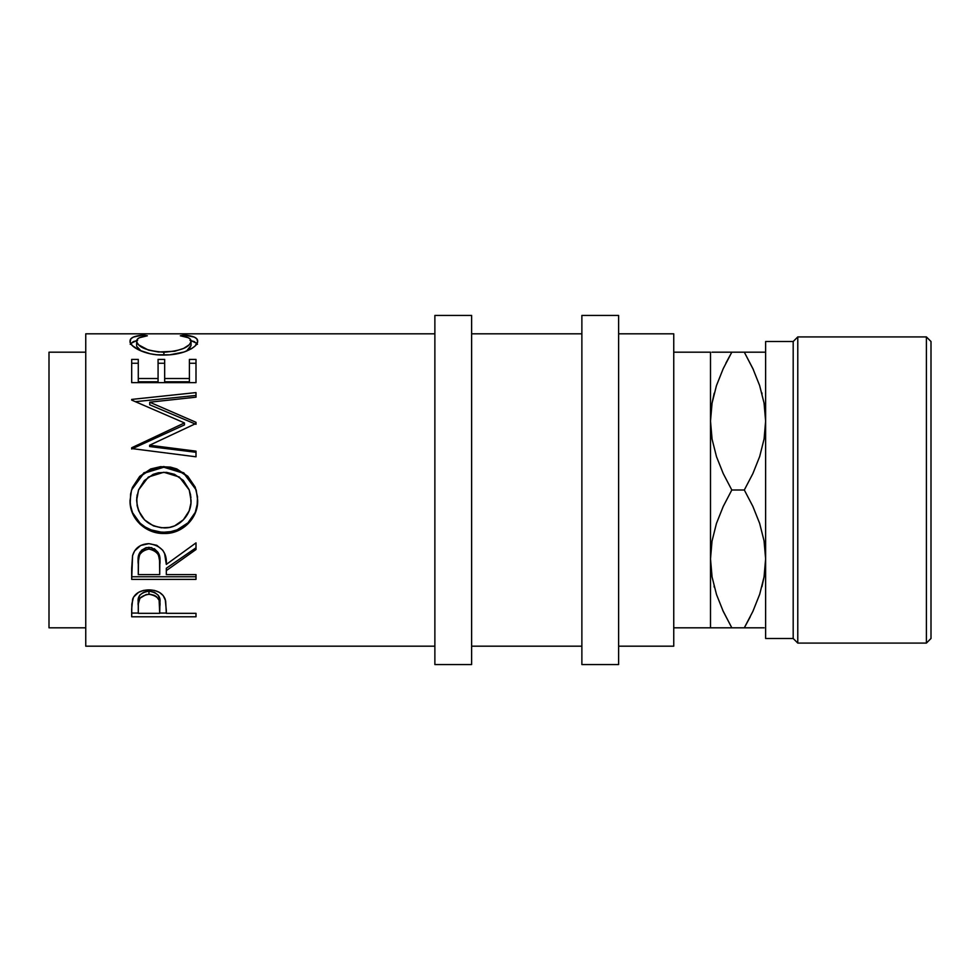 <?xml version="1.0" encoding="UTF-8"?>
<svg xmlns="http://www.w3.org/2000/svg" width="980" height="980" viewBox="0 0 980 980"><rect width="100%" height="100%" fill="white"/><g stroke="black" fill="none" stroke-linecap="round" stroke-linejoin="round"><path stroke-width="1.47" d="M710.5 421.204L711.419 434.875L710.5 421.094L710.5 352.188L673.75 352.188L710.5 352.188L710.5 558.906L710.5 421.094L712.031 403.258L716.429 385.704L723.228 368.639L731.815 352.188L725.874 363.176M764.706 434.875L765.625 421.094L764.094 438.93L759.696 456.484L752.897 473.548L744.31 490L752.885 506.415L759.623 523.308L764.045 540.801L765.625 558.906L764.094 576.742L759.696 594.297L752.897 611.361L744.31 627.812L761.779 627.812M764.706 545.125L765.625 558.906L764.706 545.125M711.419 545.125L710.5 558.906L712.056 576.889M85.75 646.188L434.875 646.188L85.75 646.188L85.75 333.812L85.75 646.188M434.875 333.812L85.75 333.812L434.875 333.812M196 616.788L131.688 616.788L131.847 604.023L133.525 597.139L138.56 592.324L143.472 590.438L148.936 589.874L154.522 590.45L159.507 592.422L163.195 595.595L165.645 600.863L166.318 613.333L196 613.333L196 616.788L196 613.333L196 616.788L131.688 616.788L131.688 613.063L138.278 613.063L131.688 613.063L131.688 609.021L131.688 616.788M196 579.388L131.688 579.388L132.57 555.623L134.652 550.846L140.704 545.456L148.887 543.655L156.776 545.297L162.79 550.27L164.603 553.614L166.318 564.419L196 542.883L196 549.535L166.318 570.617L166.318 574.599L196 574.599L196 579.388L196 576.767L131.688 576.767L196 576.767L196 574.599L196 579.388L131.688 579.388L131.688 568.547L131.688 579.388M130.193 503.953L130.597 493.969L132.386 487.501L139.699 476.378L150.7 468.955L160.451 466.676L170.446 467.105L176.841 468.942L187.805 476.268L195.204 487.146L197.507 496.799L197.078 506.721L195.265 513.042L187.964 523.847L177.086 531.074L167.445 533.328L157.523 532.899L151.153 531.123L145.261 528.196L140.067 524.202L132.631 513.495L130.193 503.953M196 424.303L196 422.307L149.72 402.204L196 422.307L196 423.483L149.621 445.226L196 451.155L196 456.803L131.688 448.558L131.688 447.762L184.461 422.931L131.688 400.085L131.688 399.411L196 392.588L196 397.182L149.72 402.204L149.72 404.789L196 424.303L149.72 404.789L149.72 402.204L196 397.182L196 395.454L135.522 401.665L196 395.454L196 392.588L196 397.182M196 382.641L131.688 382.641L131.688 359.403L138.278 359.403L138.278 378.513L158.074 378.513L158.074 359.403L164.665 359.403L164.665 378.513L189.41 378.513L189.41 359.403L196 359.403L196 382.641L196 363.249L189.41 363.249L196 363.249L196 359.403L196 382.641L131.688 382.641L131.688 363.249L138.278 363.249L131.688 363.249L131.688 359.403L131.688 382.641M141.892 335.221L147.355 335.785L139.27 337.769L137.274 339.313L136.747 342.045L138.56 344.813L148.397 350.08L158.442 352.016L174.71 351.269L183.615 348.427L189.299 344.703L190.953 341.922L190.402 339.239L188.332 337.733L180.332 335.785L184.167 335.062L194.297 337.108L196.857 338.847L197.617 341.628L195.032 346.087L191.443 348.733L183.958 352.028L169.663 354.834L156.788 354.772L150.357 353.817L139.417 350.24L132.276 345.573L130.169 342.13L130.818 338.86L133.329 337.108L141.892 335.221M49 627.812L85.75 627.812L49 627.812L49 352.188L49 627.812M85.75 352.188L49 352.188L85.75 352.188M434.875 664.562L471.625 664.562L471.625 315.438L434.875 315.438L434.875 664.562L434.875 315.438L471.625 315.438L471.625 664.562L434.875 664.562M581.875 664.562L618.625 664.562L618.625 315.438L581.875 315.438L581.875 664.562L581.875 315.438L618.625 315.438L618.625 664.562L581.875 664.562M926.406 643.088L931 638.495L931 341.505L926.406 336.924L926.406 643.088L926.406 336.912L797.781 336.924L793.188 341.518L793.188 638.495L797.781 643.088L797.781 336.912L797.781 643.088L926.406 643.088L797.781 643.088L793.188 638.495L793.188 341.505L765.625 341.518L765.625 638.495L793.188 638.495L765.625 638.495L765.625 341.518L793.188 341.518L797.781 336.924L926.406 336.924L931 341.518L931 638.482L926.406 643.088M710.5 627.812L710.5 558.906L710.5 627.812L673.75 627.812L714.408 627.812M618.625 646.188L673.75 646.188L673.75 333.812L618.625 333.812L673.75 333.812L673.75 646.188L618.625 646.188M471.625 646.188L581.875 646.188L471.625 646.188M581.875 333.812L471.625 333.812L581.875 333.812M753.461 369.84L744.31 352.188L714.346 352.188M714.151 393.458L712.08 402.988L710.5 421.094L712.031 403.258L716.429 385.704L723.228 368.639L731.815 352.188L723.252 352.188M716.503 385.495L723.24 368.603L716.503 385.495M722.664 610.16L731.815 627.812L723.24 611.398L716.503 594.505L712.08 577.012L710.5 558.906L712.031 541.07L716.429 523.516L723.228 506.452L731.815 490L723.24 473.585L716.503 456.692L712.08 439.199L710.5 421.094L712.08 439.199L716.503 456.692L723.24 473.585L731.815 490L744.31 490L752.885 506.415L759.623 523.308L764.045 540.801L765.625 558.906L764.094 576.742L759.696 594.297L752.897 611.361L744.31 627.812L750.251 616.824M714.053 586.175L714.371 587.388M726.266 627.812L744.31 627.812L752.885 611.398L759.659 594.407L752.885 611.398M712.056 627.812L731.815 627.812L723.24 611.398L716.503 594.505L712.08 577.012L710.5 558.906L712.056 576.877M712.043 352.188L716.441 352.188M761.975 586.542L764.045 577.012L765.625 558.906M759.659 627.812L764.082 627.812M765.625 352.188L761.717 352.188M749.859 352.188L744.31 352.188L752.885 368.603L759.623 385.495L764.045 402.988L765.625 421.094L764.069 403.111M762.073 393.825L761.754 392.613M764.069 352.188L744.31 352.188L752.885 368.603L759.623 385.495L764.045 402.988L765.625 421.094L764.069 403.123M759.659 352.188L752.885 352.188M753.498 369.938L752.885 368.603M744.31 352.188L731.815 352.188L723.24 368.603M714.2 393.25L712.056 403.123M722.628 610.062L723.24 611.398M761.926 586.751L764.069 576.877M716.466 627.812L723.24 627.812M731.815 627.812L752.873 627.812M710.5 558.906L712.031 541.07L716.429 523.516L723.228 506.452L731.815 490L744.31 490L752.897 473.548L759.696 456.484L764.094 438.93L765.625 421.094M161.382 527.791L169.467 527.412L174.624 525.88L183.358 519.792L189.165 510.886L190.953 503.059L190.586 494.937L189.115 489.682L183.382 480.457L174.464 474.308L166.539 472.372L158.393 472.752L153.199 474.332L144.366 480.555L138.646 489.743L136.759 497.656L137.151 505.766L138.707 510.935L144.562 519.915L153.48 525.905L161.382 527.791M154.326 548.69L158.123 552.463L159.814 562.251C160.977 554.104 157.327 549.119 148.874 547.306L148.874 549.033C157.339 550.956 160.989 556.101 159.814 564.468L159.716 574.599L159.544 559.372L158.123 554.349L154.338 550.466L148.874 549.033L143.546 550.49L139.834 554.3L138.523 559.225L138.278 574.599L159.716 574.599L138.278 574.599L138.278 564.223C137.065 555.966 140.593 550.907 148.874 549.033L148.874 547.306C140.63 549.082 137.09 553.994 138.278 562.042L139.944 552.206M159.716 613.333L159.128 600.274L156.567 596.673L154.375 595.35L150.381 594.321L146.228 594.517L139.919 598.216L138.327 603.901L138.278 613.333L159.716 613.333L138.278 613.333L138.278 605.775C137.151 599.54 140.716 595.693 148.96 594.248L148.96 591.185C140.728 592.545 137.163 596.281 138.278 602.369L138.278 605.775L138.535 598.694L139.919 595.032L143.692 592.239L147.588 591.246L148.96 591.185L148.96 594.248C157.364 595.767 161.002 599.723 159.863 606.118L159.716 613.333M190.941 497.424L189.238 490L191.051 500.363C191.676 514.88 178.838 528.49 164.101 527.902C147.306 526.383 138.143 517.207 136.637 500.363L138.548 490L136.637 500.363L137.139 494.814M138.548 489.988L148.36 477.04L163.807 472.25L179.377 477.027L189.238 490M159.863 602.7L159.863 602.676C160.989 596.452 157.364 592.618 148.96 591.185L154.375 592.251L158.172 595.179L159.593 598.939L159.863 606.081M136.747 346.393L141.108 350.987L136.747 346.393M189.299 348.978L186.494 351.11L191.051 345.45L189.299 348.978M197.458 344.311L194.297 341.604L189.998 340.391M137.617 340.391L133.329 341.604L130.218 344.323M158.074 381.796L138.278 381.796L158.074 381.796L158.074 378.513L158.074 381.796M164.665 363.249L158.074 363.249L164.665 363.249L164.665 359.403L164.665 381.796L189.41 381.796L164.665 381.796L164.665 363.249M184.461 424.904L131.688 449.012L184.461 424.904L184.461 422.931L184.461 424.904M196 452.295L149.621 446.549L196 452.295L196 451.155L196 456.803L196 452.295M195.204 487.244L187.78 476.648L176.817 469.543L170.434 467.779L163.819 467.227L157.143 467.779L150.712 469.579L139.687 476.795L132.374 487.599M131.528 489.988L143.815 473.316L163.819 467.227L163.819 466.529L143.827 472.813L131.528 489.988L130.034 500.658C129.531 518.898 146.057 534.051 164.125 533.475C182.145 534.186 198.45 518.101 197.654 500.143L196.196 489.976L183.824 472.85L163.819 466.529L163.819 467.227L183.799 473.34L196.196 489.951M197.507 503.046L197.654 499.837C198.438 517.317 182.17 532.851 164.125 532.189L170.728 531.638L177.086 529.862L187.964 522.842L195.265 512.369L197.507 503.046M160.818 532.054L164.125 532.189C146.118 532.789 129.458 517.991 130.034 500.339L130.671 506.709L132.631 512.81L140.067 523.198L145.261 527.068L151.153 529.911L160.818 532.054M166.318 570.617L166.318 568.253L196 547.783L166.318 568.253L166.318 574.599L166.318 570.617L196 549.535L196 542.883L196 549.535M141.414 550.331L146.094 547.649L151.79 547.661M159.728 613.063L166.318 613.063L159.728 613.063M130.695 343.466L136.698 340.575M143.484 336.422L143.484 335.062C134.456 335.785 129.972 337.794 130.034 341.077C129.029 346.418 145.077 355.507 163.476 355.066C172.137 355.066 179.781 353.755 186.396 351.146C194.126 347.753 197.874 344.397 197.654 341.052C197.654 337.794 193.158 335.797 184.167 335.062L184.167 336.434L184.167 335.062L180.332 335.785C187.388 336.63 190.965 338.394 191.051 341.065L191.051 345.45L191.051 341.065C190.096 347.153 181.055 350.889 163.905 352.249L163.905 355.066L163.905 352.249C146.927 350.926 137.837 347.238 136.637 341.187L136.637 345.56L136.637 341.187C136.624 338.431 140.201 336.63 147.355 335.785L143.484 335.062L143.484 336.422M191.002 340.599L197.017 343.49M196 363.249L196 359.403L189.41 359.403L189.41 381.796L189.41 359.403M189.41 378.513L164.665 378.513M164.665 359.403L158.074 359.403L158.074 378.513L138.278 378.513L138.278 381.796L138.278 359.403L138.278 378.513M138.278 359.403L131.688 359.403M196 392.588L131.688 399.411L131.688 400.085L131.688 399.411M131.688 400.085L184.461 422.931L131.688 447.762L131.688 448.558L196 456.803M131.688 449.012L131.688 447.762M196 451.155L149.621 445.226L149.621 446.549L149.621 445.226L196 423.483L196 422.307M164.125 533.475L164.125 532.189L164.125 533.475M196 574.599L166.318 574.599M196 542.883L166.318 564.419C167.151 552.487 161.345 545.566 148.887 543.655C140.299 544.059 134.86 548.053 132.57 555.623L131.688 568.547M196 613.333L166.318 613.333L166.318 610.454L166.318 613.333M166.318 610.454L165.265 599.393C162.95 593.292 157.511 590.119 148.936 589.874C140.556 590.132 135.13 593.182 132.655 599.025L131.688 609.021M159.814 564.443L159.814 562.251"/></g></svg>
